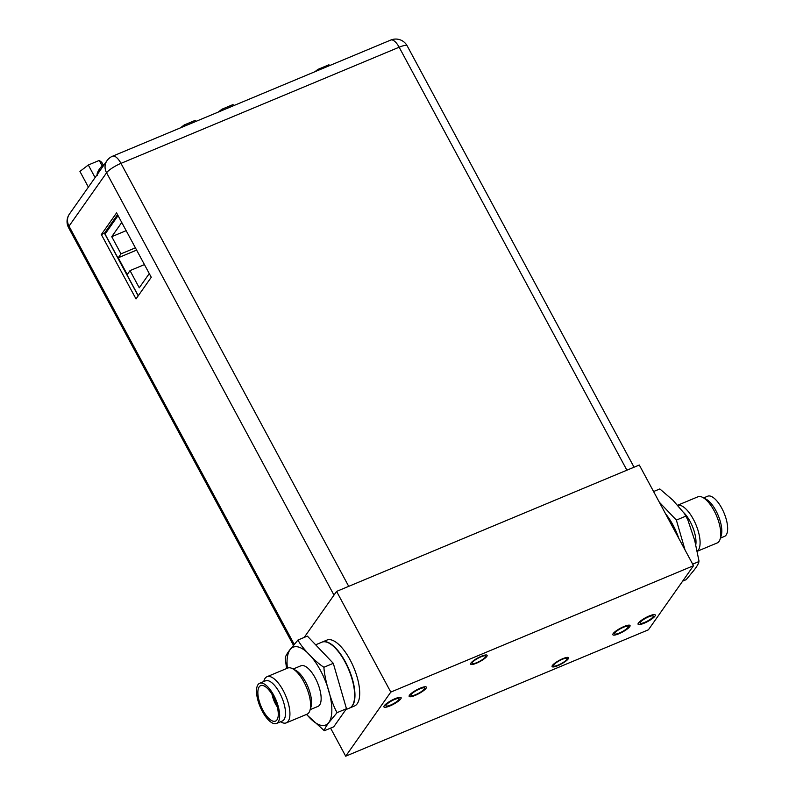 <?xml version="1.0" encoding="UTF-8"?>
<svg xmlns="http://www.w3.org/2000/svg" width="796" height="796" viewBox="0 0 796 796"><rect width="100%" height="100%" fill="white"/><g stroke="black" fill="none" stroke-linecap="round" stroke-linejoin="round"><path stroke-width="1.19" d="M138.265 295.734L105.072 234.084L118.057 215.616M149.27 273.585L139.26 287.794L130.017 270.62L127.251 274.55L118.226 257.785L120.992 253.854L111.739 236.691L121.748 222.472M144.434 264.6L130.017 270.62M136.623 250.103L118.226 257.785M135.41 247.835L120.992 253.854M126.156 230.661L111.739 236.691M136.016 298.938L101.341 234.541L116.584 212.88L151.26 277.277L136.016 298.938M138.186 295.853L104.465 233.228L117.539 214.651M104.465 233.228L101.341 234.541M329.842 65.491L328.897 64.794L317.982 69.361L314.858 71.749M318.46 70.247L317.982 69.361M329.375 65.69L328.897 64.794M234.094 105.47L232.929 104.614L222.004 109.181L218.174 112.117M222.601 110.276L222.004 109.181M233.517 105.709L232.929 104.614M100.137 170.424A12.706 2.826 151.7 0 0 97.58 172.951A12.706 2.826 -28.3 0 0 97.142 173.777L97.241 175.359M100.754 167.369L100.793 167.309A17.691 15.761 -144.9 0 1 101.132 166.941A17.721 17.721 0 0 1 104.594 164.085M196.254 121.271L195.09 120.415L184.174 124.982L180.334 127.917M184.762 126.067L184.174 124.982M195.677 121.509L195.09 120.415M103.241 165.031L101.779 162.304L99.231 160.444L88.316 165.001L79.928 171.429L88.386 187.12M95.092 177.588L88.316 165.001M102.177 165.916L99.231 160.444M108.554 229.119L108.037 228.154M115.281 219.567L114.763 218.601M330.579 728.141L345.693 756.2L648.402 629.805L693.515 565.707L639.297 465.013L336.589 591.408L304.201 637.417M336.589 591.408L390.796 692.092L345.693 756.2M326.957 640.074A35.721 14.139 67.3 0 1 352.001 663.605A35.721 14.139 67.3 0 1 357.235 703.704A35.721 14.139 67.3 0 1 354.489 706.002L349.743 707.982A35.721 14.139 -112.7 0 0 352.499 705.684A35.721 14.139 67.3 0 0 347.255 665.585A35.721 14.139 67.3 0 0 322.221 642.054L326.957 640.074M693.515 565.707L390.796 692.092M398.836 699.674A7.443 1.652 151.7 0 0 399.075 698.779A7.443 1.652 151.7 0 0 393.115 700.142A7.443 1.652 151.7 0 0 386.219 704.938A7.443 1.652 151.7 0 0 385.97 705.833A7.443 1.652 151.7 0 0 391.93 704.46A7.443 1.652 151.7 0 0 398.836 699.674M652.979 616.97A7.443 1.652 151.7 0 0 653.227 616.074A7.443 1.652 151.7 0 0 647.267 617.447A7.443 1.652 151.7 0 0 640.372 622.233A7.443 1.652 151.7 0 0 640.123 623.129A7.443 1.652 151.7 0 0 646.083 621.756A7.443 1.652 151.7 0 0 652.979 616.97M424.308 689.028A7.741 1.721 151.7 0 0 424.566 688.102A7.741 1.721 151.7 0 0 418.368 689.525A7.741 1.721 151.7 0 0 411.194 694.51A7.741 1.721 151.7 0 0 410.935 695.435A7.741 1.721 151.7 0 0 417.134 694.013A7.741 1.721 151.7 0 0 424.308 689.028M628.004 627.397A7.741 1.721 151.7 0 0 628.263 626.462A7.741 1.721 151.7 0 0 622.064 627.895A7.741 1.721 151.7 0 0 614.89 632.87A7.741 1.721 151.7 0 0 614.631 633.805A7.741 1.721 151.7 0 0 620.83 632.382A7.741 1.721 151.7 0 0 628.004 627.397M566.871 659.426A7.741 1.721 -28.3 0 1 559.697 664.411A7.741 1.721 -28.3 0 1 553.499 665.834A7.741 1.721 -28.3 0 1 553.757 664.909A7.741 1.721 -28.3 0 1 560.931 659.924A7.741 1.721 -28.3 0 1 567.13 658.501A7.741 1.721 -28.3 0 1 566.871 659.426M485.441 656.998A7.741 1.721 -28.3 0 1 478.267 661.983A7.741 1.721 -28.3 0 1 472.068 663.406A7.741 1.721 -28.3 0 1 472.327 662.481A7.741 1.721 -28.3 0 1 479.5 657.496A7.741 1.721 -28.3 0 1 485.699 656.073A7.741 1.721 -28.3 0 1 485.441 656.998M400.796 698.848A9.761 2.169 -28.3 0 1 391.741 705.137A9.761 2.169 -28.3 0 1 383.931 706.928A9.761 2.169 -28.3 0 1 384.249 705.753A9.761 2.169 -28.3 0 1 393.304 699.475A9.761 2.169 -28.3 0 1 401.124 697.674A9.761 2.169 -28.3 0 1 400.796 698.848M654.949 616.144A9.761 2.169 -28.3 0 1 645.894 622.432A9.761 2.169 -28.3 0 1 638.084 624.233A9.761 2.169 -28.3 0 1 638.402 623.059A9.761 2.169 -28.3 0 1 647.456 616.771A9.761 2.169 -28.3 0 1 655.277 614.97A9.761 2.169 -28.3 0 1 654.949 616.144M426.029 688.311A9.761 2.169 151.7 0 0 426.348 687.137A9.761 2.169 151.7 0 0 418.527 688.938A9.761 2.169 151.7 0 0 409.472 695.226A9.761 2.169 151.7 0 0 409.154 696.4A9.761 2.169 151.7 0 0 416.975 694.6A9.761 2.169 151.7 0 0 426.029 688.311M629.726 626.681A9.761 2.169 151.7 0 0 630.044 625.507A9.761 2.169 151.7 0 0 622.233 627.308A9.761 2.169 151.7 0 0 613.179 633.586A9.761 2.169 151.7 0 0 612.85 634.76A9.761 2.169 151.7 0 0 620.671 632.959A9.761 2.169 151.7 0 0 629.726 626.681M568.235 658.859A9.343 2.08 151.7 0 0 568.543 657.735A9.343 2.08 151.7 0 0 561.061 659.456A9.343 2.08 151.7 0 0 552.394 665.476A9.343 2.08 151.7 0 0 552.086 666.6A9.343 2.08 151.7 0 0 559.568 664.879A9.343 2.08 151.7 0 0 568.235 658.859M486.804 656.431A9.343 2.08 151.7 0 0 487.112 655.307A9.343 2.08 151.7 0 0 479.63 657.028A9.343 2.08 151.7 0 0 470.963 663.048A9.343 2.08 151.7 0 0 470.655 664.172A9.343 2.08 151.7 0 0 478.137 662.451A9.343 2.08 151.7 0 0 486.804 656.431M720.43 538.106L724.479 536.424A21.79 8.627 -112.7 0 0 726.161 535.021A21.79 8.627 67.3 0 0 722.967 510.564A21.79 8.627 67.3 0 0 707.694 496.207L703.644 497.898M697.604 551.13L717.146 542.971A25.004 9.9 -112.7 0 0 719.067 541.36A25.004 9.9 -112.7 0 0 720.141 539.071A25.004 9.9 -112.7 0 0 716.649 516.077A25.004 9.9 -112.7 0 0 702.759 497.43A25.004 9.9 -112.7 0 0 697.873 496.813L677.714 505.231M720.141 539.071L721.246 535.469A21.79 8.627 -112.7 0 0 718.191 515.43A21.79 8.627 -112.7 0 0 706.092 499.182L702.759 497.43M665.555 513.788A35.721 14.139 67.3 0 1 678.779 538.345M659.297 502.167L676.371 520.096L685.038 549.966M682.65 581.14L686.182 579.667L694.261 569.896C697.197 566.055 698.749 563.279 698.918 561.558L698.918 560.653L698.918 561.558L692.679 564.165M676.371 520.096L685.754 516.176L687.704 519.519L694.709 540.424L698.918 560.653M653.576 491.54L659.814 488.943L672.988 500.256L684.62 513.788L685.754 516.176M697.555 550.922A25.004 9.9 -112.7 0 0 698.381 549.996A25.004 9.9 -112.7 0 0 695.027 522.604A25.004 9.9 -112.7 0 0 677.754 505.271M695.853 544.424A22.029 8.726 -112.7 0 0 684.132 512.982M259.675 683.267A21.79 8.627 -112.7 0 1 274.948 697.624A21.79 8.627 -112.7 0 1 278.142 722.081A21.79 8.627 67.3 0 1 276.471 723.474A21.79 8.627 67.3 0 1 261.197 709.117A21.79 8.627 67.3 0 1 258.004 684.659A21.79 8.627 -112.7 0 1 259.675 683.267L265.526 680.819A21.79 8.627 67.3 0 1 280.809 695.177A21.79 8.627 67.3 0 1 284.003 719.634A21.79 8.627 67.3 0 1 282.321 721.037L276.471 723.474M263.725 681.575L264.023 680.61A25.004 9.9 67.3 0 1 265.088 678.321A25.004 9.9 67.3 0 1 267.018 676.709A25.004 9.9 67.3 0 1 284.54 693.187A25.004 9.9 67.3 0 1 288.212 721.256A25.004 9.9 67.3 0 1 286.281 722.867A25.004 9.9 67.3 0 1 281.406 722.251L280.52 721.793M276.958 719.883A19.233 7.612 67.3 0 1 276.491 720.44A19.233 7.612 67.3 0 1 262.67 709.783A19.233 7.612 67.3 0 1 259.188 686.858A19.233 7.612 -112.7 0 1 261.854 685.386A19.233 7.612 -112.7 0 1 274.769 699.674A19.233 7.612 -112.7 0 1 276.958 719.883M277.257 706.858A14.408 5.701 67.3 0 1 272.053 694.391M315.644 644.8L321.912 642.183A35.721 14.139 -112.7 0 1 346.957 665.715A35.721 14.139 -112.7 0 1 352.19 705.813A35.721 14.139 67.3 0 1 349.444 708.112L345.842 709.614M306.44 714.45L324.34 730.748L333.723 726.828L346.469 708.719L333.295 663.337L307.365 636.103L297.983 640.014L289.893 649.785C286.958 653.635 285.406 656.411 285.237 658.123L286.56 668.55M285.237 659.028L285.237 658.123M333.295 663.337L323.912 667.257C315.315 661.934 301.366 647.277 297.983 640.014M346.469 708.719L337.076 712.639C331.514 703.266 324.45 678.829 323.912 667.257M324.34 730.748C324.509 729.027 326.061 726.25 328.997 722.41L337.076 712.639M293.197 669.008L300.958 665.764A22.029 8.726 -112.7 0 1 316.4 680.282A22.029 8.726 -112.7 0 1 319.624 705.007A22.029 8.726 67.3 0 1 317.932 706.42L310.171 709.664M267.018 676.709L287.704 668.073A25.004 9.9 67.3 0 1 292.58 668.69A25.004 9.9 67.3 0 1 306.47 687.336A25.004 9.9 67.3 0 1 309.972 710.331A25.004 9.9 67.3 0 1 308.898 712.619A25.004 9.9 67.3 0 1 306.967 714.231L286.281 722.867M292.58 668.69L295.674 670.312A22.029 8.726 67.3 0 1 307.903 686.739A22.029 8.726 67.3 0 1 310.987 706.987L309.972 710.331M626.91 470.187L399.154 47.213A12.975 5.134 -112.7 0 0 390.766 40.059A12.975 12.975 0 0 1 407.194 45.879A12.975 2.885 151.7 0 0 399.154 47.213L120.972 163.369L348.718 586.344M390.766 40.059L112.574 156.205A12.975 5.134 67.3 0 1 120.972 163.369A12.975 2.885 151.7 0 0 106.574 172.782L69.023 226.144L294.082 644.103M333.982 595.11L106.574 172.782A12.975 11.562 -144.9 0 1 106.963 160.712L69.411 214.074A12.975 11.562 35.1 0 0 69.023 226.144A12.975 2.885 151.7 0 0 68.595 227.696L293.316 645.058M98.316 173.001A13.034 2.895 151.7 0 0 97.669 173.787A13.034 2.895 151.7 0 0 97.281 174.473M287.396 668.202A42.178 16.696 67.3 0 1 289.943 649.884A42.178 16.696 -112.7 0 1 320.46 670.441A42.178 16.696 -112.7 0 1 328.937 722.31A42.178 16.696 67.3 0 1 306.669 714.35M407.194 45.879L634.054 467.202M69.411 214.074A12.975 12.975 0 0 0 68.595 227.696M112.574 156.205A12.975 12.975 0 0 0 106.963 160.712M100.654 167.478A17.721 17.721 0 0 0 97.142 173.777M684.62 513.788L687.704 519.519"/></g></svg>
